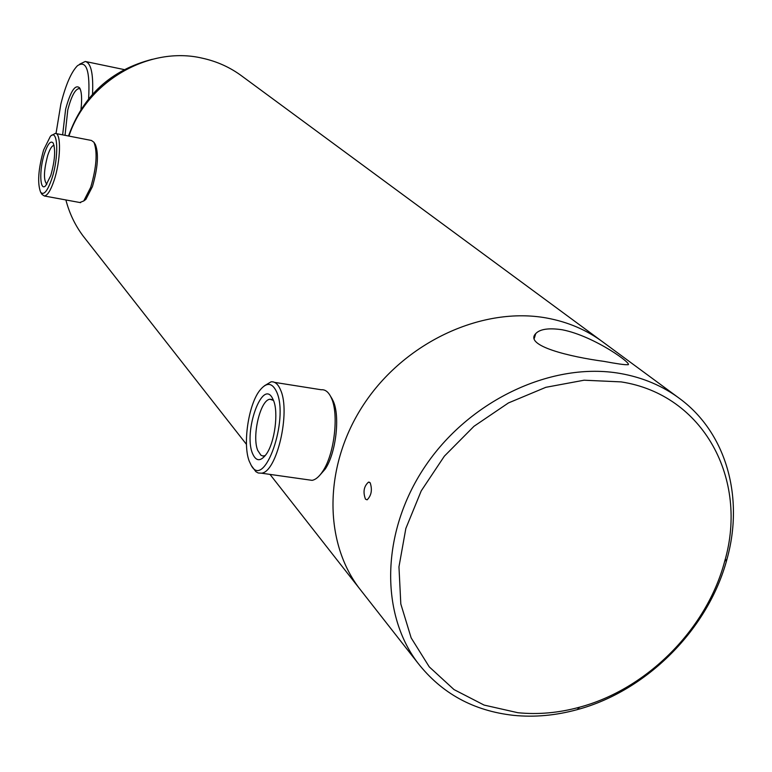 <?xml version="1.0" encoding="UTF-8"?>
<svg xmlns="http://www.w3.org/2000/svg" width="772" height="772" viewBox="0 0 772 772"><rect width="100%" height="100%" fill="white"/><g stroke="black" fill="none" stroke-linecap="round" stroke-linejoin="round"><path stroke-width="1.16" d="M601.176 340.751L242.273 76.36C230.413 67.463 217.057 61.393 202.206 58.161C148.996 45.567 86.725 81.61 68.949 136.084M65.89 199.948C69.355 213.313 75.135 225.385 83.231 236.164L85.489 239.04M362.367 592.23L359.212 588.216C322.464 539.782 324.076 461.974 365.725 401.479C407.201 340.915 483.224 306.455 546.576 318.006C568.105 321.953 587.135 330.146 603.665 342.585C587.135 330.146 568.105 321.953 546.576 318.006C483.224 306.455 407.201 340.915 365.725 401.479C324.076 461.974 322.464 539.782 359.212 588.216L269.997 474.404M44.544 153.3C47.854 143.708 50.73 140.292 53.181 143.042C55.709 149.922 54.908 160.75 50.769 175.524L45.751 185.618C39.758 192.373 38.996 169.715 44.544 153.3M54.088 145.445L53.915 145.425C51.927 145.667 49.871 148.948 47.767 155.259C43.695 170.641 43.396 180.31 46.851 184.247M95.332 144.489L95.429 144.644C98.855 153.869 97.851 167.862 92.428 186.612L85.895 199.359L84.09 200.701M79.815 202.505L83.743 200.961L90.729 187.287C96.548 167.167 97.619 152.171 93.962 142.289L91.463 140.475L55.931 133.546M43.618 149.961C38.262 169.222 37.259 183.302 40.617 192.199C43.724 195.683 47.43 191.282 51.743 178.998C59.135 157.324 58.025 127.708 50.354 136.393L43.618 149.961M51.83 135.332L55.266 133.421C61.374 132.581 60.747 160.827 54.088 180.445C50.711 190.414 47.459 195.596 44.351 195.992L42.084 194.476M252.405 453.212C243.421 431.49 262.229 378.791 272.362 398.043L273.491 400.398C278.682 412.354 274.784 442.231 266.446 453.984C260.618 461.849 255.937 461.588 252.405 453.212M273.5 400.427L270.036 399.259C260.453 399.52 251.691 436.026 257.713 450.385L260.926 455.239L262.953 456.02L265.307 455.557M331.352 397.599L333.166 400.986C340.298 415.992 336.023 453.096 325.234 469.048L319.318 475.793M307.767 479.74L312.071 480.348C315.719 479.682 319.318 476.594 322.879 471.094C334.44 453.984 339.033 414.13 331.4 398.072L330.445 396.094C327.917 391.52 324.858 389.406 321.277 389.763L274.6 382.381M249.231 461.183L251.296 465.526C264.371 489.921 289.143 419.736 276.772 392.166C272.178 382.208 266.34 381.85 259.247 391.105C248.246 405.811 242.688 444.518 249.231 461.183M264.42 385.788L271.068 381.822C274.977 381.407 278.161 384.166 280.622 390.111C290.812 412.161 276.752 472.493 261.38 473.178L258.205 472.985L255.87 471.673L251.296 465.526M68.515 136.007C83.077 95.506 111.033 69.934 152.374 59.28M370.184 482.789C372.451 489.834 371.428 495.518 367.115 499.831L365.484 499.156C362.83 492.005 363.844 486.331 368.505 482.114L370.184 482.789M621.093 381.889L584.076 380.21L545.843 387.312L508.449 402.936L473.979 426.298L444.363 456.165L421.242 490.857L405.85 528.453L398.96 566.841L400.813 603.965L411.148 637.865L429.251 666.863L454.023 689.589L484.092 705.077L517.877 712.72C538.161 714.737 558.716 712.903 579.56 707.2C646.897 689.213 706.785 629.035 724.657 561.408C748.753 479.287 703.446 394.502 621.093 381.889M513.505 715.345C473.535 710.887 441.613 693.401 417.758 662.897C379.139 611.984 381.561 529.158 426.598 464.223C471.441 399.211 552.868 361.711 620.032 373.436C642.854 377.44 662.955 385.981 680.325 399.056C726.645 433.623 744.121 497.892 726.983 559.14C708.513 628.958 646.743 691.037 577.224 709.632C555.695 715.519 534.465 717.429 513.505 715.345M604.071 361.392C616.76 363.757 624.548 364.867 627.433 364.722C635.443 365.938 594.913 336.052 562.122 329.75C548.728 327.782 539.918 329.084 535.71 333.629C523.85 345.788 570.006 356.838 604.071 361.392M62.638 134.859L65.63 109.17C70.638 90.942 75.328 83.878 79.709 87.989C81.697 91.781 82.131 98.903 80.992 109.334M65.041 135.322L67.782 109.942C71.314 96.423 75.058 89.301 79.005 88.568L80.269 89.156M56.009 133.566L60.853 104.085C65.668 84.901 71.198 72.114 77.441 65.736C86.454 59.733 90.179 70.754 88.606 98.777M79.612 64.201L85.267 61.471C91.028 62.86 93.451 73.774 92.534 94.194M246.461 444.373L83.231 236.164M85.895 199.359L83.743 200.961M40.617 192.199L42.132 194.554M80.626 202.66L44.351 195.992M95.429 144.644L93.962 142.289M272.304 399.606L270.036 399.259M325.234 469.048L322.879 471.094M312.071 480.348L261.38 473.178M332.269 399.143L330.445 396.094M417.758 662.897L359.212 588.216M677.7 397.126L603.665 342.585M534.33 338.223L535.71 333.629M724.657 561.408L726.983 559.14M579.56 707.2L577.224 709.632M368.505 482.114L369.508 482.259M86.097 61.644L124.147 69.576"/></g></svg>

